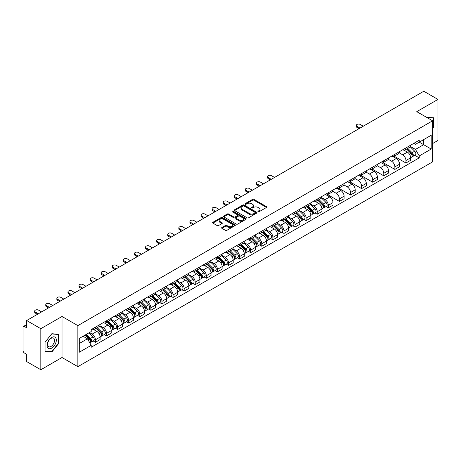 <?xml version="1.0" encoding="UTF-8"?>
<svg xmlns="http://www.w3.org/2000/svg" width="461" height="461" viewBox="0 0 461 461"><rect width="100%" height="100%" fill="white"/><g stroke="black" fill="none" stroke-linecap="round" stroke-linejoin="round"><path stroke-width="0.69" d="M258.102 211.732A0.692 0.398 0 0 0 259.082 211.732L266.498 207.45A0.985 0.57 0 0 0 266.786 207.052A0.985 0.57 0 0 0 266.498 206.649L253.936 199.394A0.985 0.57 0 0 0 252.542 199.394L245.125 203.676A0.692 0.398 0 0 0 244.924 203.958A0.692 0.398 0 0 0 245.125 204.24A0.692 0.398 0 0 0 246.099 204.24L247.061 203.687A3.158 1.821 0 0 1 251.527 203.687L252.576 204.292A3.158 1.821 0 0 1 253.498 205.577A3.158 1.821 0 0 1 252.576 206.868L251.614 207.421A0.692 0.398 0 0 0 251.412 207.704A0.692 0.398 0 0 0 251.614 207.986A0.692 0.398 0 0 0 252.593 207.986L253.55 207.433A3.158 1.821 0 0 1 258.016 207.433L259.065 208.038A3.158 1.821 0 0 1 259.987 209.329A3.158 1.821 0 0 1 259.065 210.614L258.102 211.167A0.692 0.398 0 0 0 257.901 211.449A0.692 0.398 0 0 0 258.102 211.732L258.102 211.167M221.902 227.515A0.985 0.57 0 0 0 221.614 227.918A0.985 0.57 0 0 0 221.902 228.322L225.429 230.356A0.985 0.57 0 0 0 226.824 230.356L235.058 225.602A0.985 0.57 0 0 0 235.346 225.199A0.985 0.57 0 0 0 235.058 224.795L222.496 217.546A0.985 0.57 0 0 0 221.101 217.546L212.867 222.3A0.985 0.57 0 0 0 212.579 222.703A0.985 0.57 0 0 0 212.867 223.107L217.125 225.562A0.985 0.57 0 0 0 218.52 225.562L222.046 223.527A0.985 0.57 0 0 0 222.335 223.124A0.985 0.57 0 0 0 222.046 222.721L219.932 221.505A2.639 1.521 0 0 1 219.159 220.427A2.639 1.521 0 0 1 220.79 219.015A2.639 1.521 0 0 1 223.666 219.35L231.935 224.121A2.639 1.521 0 0 1 232.707 225.199A2.639 1.521 0 0 1 231.082 226.61A2.639 1.521 0 0 1 228.201 226.276L226.824 225.481A0.985 0.57 0 0 0 225.429 225.481L221.902 227.515L221.902 228.322M77.863 325.622L62.01 316.471L40.822 328.699L26.675 320.533L423.803 91.255L437.95 99.42L416.767 111.654L432.62 120.805L77.863 325.622L77.863 366.668L432.62 161.851L432.62 120.805M247.131 217.828A0.985 0.57 0 0 0 248.525 217.828L256.76 213.074A0.985 0.57 0 0 0 257.048 212.671A0.985 0.57 0 0 0 256.76 212.267L244.197 205.012A0.985 0.57 0 0 0 242.803 205.012L234.568 209.767A0.985 0.57 0 0 0 234.28 210.17A0.985 0.57 0 0 0 234.568 210.573L247.131 217.828M232.436 211.881A0.692 0.398 0 0 1 233.139 211.979L233.139 211.161L245.909 218.531A0.985 0.57 0 0 1 246.197 218.935A0.985 0.57 0 0 1 245.909 219.338L237.674 224.092A0.985 0.57 0 0 1 236.28 224.092L223.718 216.837L227.244 214.82L227.244 214.002L223.718 216.036A0.985 0.57 0 0 0 223.429 216.44A0.985 0.57 0 0 0 223.718 216.837L223.718 216.036M227.244 214.82A0.985 0.57 0 0 1 228.639 214.82L228.639 214.002A0.985 0.57 0 0 0 227.244 214.002M228.639 214.002L233.733 216.941A0.985 0.57 0 0 0 235.127 216.941L237.467 215.592A0.985 0.57 0 0 0 237.755 215.189A0.985 0.57 0 0 0 237.467 214.786L232.16 211.726A0.692 0.398 0 0 1 231.958 211.443A0.692 0.398 0 0 1 232.384 211.075A0.692 0.398 0 0 1 233.139 211.161M40.822 328.699L40.822 369.745L26.675 361.58L26.675 354.313L24.473 353.04A2.011 1.158 -120 0 1 23.05 350.579L23.05 327.345A2.011 1.158 -120 0 1 23.465 326.428L26.675 324.573M432.62 143.544L437.95 140.467L437.95 99.42M40.822 369.745L62.01 357.517L77.863 366.668M26.675 320.533L26.675 327.8L24.473 326.526A2.011 1.158 -120 0 0 23.465 326.428M405.957 147.895A4.627 2.668 60 0 1 405 149.975L409.691 147.261A4.627 2.668 -120 0 0 410.647 145.186M399.301 152.879L402.689 154.833A4.627 2.668 60 0 1 405.957 160.497L410.653 157.789A4.627 2.668 -120 0 0 407.38 152.124L404.02 150.182M410.653 157.789L410.653 160.29L405.957 163.004L394.195 156.21M405 149.975A4.627 2.668 60 0 1 402.724 149.762M405.957 160.497L405.957 163.004M394.87 154.297A4.627 2.668 60 0 1 393.907 156.377L398.604 153.669A4.627 2.668 -120 0 0 399.56 151.588M383.103 162.612L394.87 169.406L399.56 166.698L399.56 164.191A4.627 2.668 -120 0 0 396.287 158.526L392.933 156.59M393.907 156.377A4.627 2.668 60 0 1 391.631 156.17M388.208 159.281L391.596 161.235A4.627 2.668 60 0 1 394.87 166.899L394.87 169.406M383.777 160.705A4.627 2.668 60 0 1 382.82 162.779L387.511 160.071A4.627 2.668 -120 0 0 388.467 157.996M372.015 169.014L383.777 175.808L388.467 173.1L388.467 170.593A4.627 2.668 -120 0 0 385.2 164.929L381.841 162.992M382.82 162.779A4.627 2.668 60 0 1 380.544 162.572M377.115 165.683L380.509 167.637A4.627 2.668 60 0 1 383.777 173.301L383.777 175.808M372.684 167.107A4.627 2.668 60 0 1 371.727 169.181L376.418 166.473A4.627 2.668 -120 0 0 377.38 164.398M360.923 175.422L372.684 182.21L377.38 179.502L377.38 176.995A4.627 2.668 -120 0 0 374.107 171.331L370.748 169.394M371.727 169.181A4.627 2.668 60 0 1 369.451 168.974M366.028 172.086L369.417 174.045A4.627 2.668 60 0 1 372.684 179.709L372.684 182.21M361.597 173.509A4.627 2.668 60 0 1 360.64 175.583L365.331 172.875A4.627 2.668 -120 0 0 366.288 170.8M349.836 181.824L361.597 188.612L366.288 185.904L366.288 183.403A4.627 2.668 -120 0 0 363.02 177.739L359.661 175.797M360.64 175.583A4.627 2.668 60 0 1 358.364 175.376M354.935 178.488L358.324 180.447A4.627 2.668 60 0 1 361.597 186.111L361.597 188.612M350.504 179.911A4.627 2.668 60 0 1 349.547 181.986L354.238 179.277A4.627 2.668 -120 0 0 355.195 177.203M338.743 188.226L350.504 195.015L355.195 192.306L355.195 189.805A4.627 2.668 -120 0 0 351.927 184.141L348.568 182.199M349.547 181.986A4.627 2.668 60 0 1 347.271 181.778M343.848 184.89L347.237 186.849A4.627 2.668 60 0 1 350.504 192.514L350.504 195.015M339.417 186.313A4.627 2.668 60 0 1 338.455 188.393L343.151 185.679A4.627 2.668 -120 0 0 344.108 183.605M327.65 194.628L339.417 201.417L344.108 198.708L344.108 196.207A4.627 2.668 -120 0 0 340.835 190.543L337.481 188.601M338.455 188.393A4.627 2.668 60 0 1 336.178 188.18M332.756 191.298L336.144 193.251A4.627 2.668 60 0 1 339.417 198.916L339.417 201.417M328.324 192.715A4.627 2.668 60 0 1 327.368 194.796L332.058 192.087A4.627 2.668 -120 0 0 333.015 190.007M326.077 206.522L328.324 207.825L333.015 205.116L333.015 202.61A4.627 2.668 -120 0 0 329.748 196.945L326.388 195.009M327.368 194.796A4.627 2.668 60 0 1 325.091 194.582M321.663 197.7L325.051 199.653A4.627 2.668 60 0 1 328.324 205.318L328.324 207.825M317.231 199.123A4.627 2.668 60 0 1 316.275 201.198L320.965 198.489A4.627 2.668 -120 0 0 321.928 196.409M314.984 212.924L317.231 214.227L321.928 211.518L321.928 209.012A4.627 2.668 -120 0 0 318.655 203.347L315.295 201.411M316.275 201.198A4.627 2.668 60 0 1 313.999 200.99M310.576 204.102L313.964 206.055A4.627 2.668 60 0 1 317.231 211.72L317.231 214.227M306.144 205.525A4.627 2.668 60 0 1 305.188 207.6L309.878 204.891A4.627 2.668 -120 0 0 310.835 202.817M303.891 219.332L306.144 220.629L310.835 217.92L310.835 215.414A4.627 2.668 -120 0 0 307.568 209.749L304.208 207.813M305.188 207.6A4.627 2.668 60 0 1 302.906 207.392M299.483 210.504L302.871 212.463A4.627 2.668 60 0 1 306.144 218.122L306.144 220.629M295.052 211.927A4.627 2.668 60 0 1 294.095 214.002L298.786 211.294A4.627 2.668 -120 0 0 299.742 209.219M292.804 225.734L295.052 227.031L299.742 224.323L299.742 221.822A4.627 2.668 -120 0 0 296.475 216.157L293.115 214.215M294.095 214.002A4.627 2.668 60 0 1 291.819 213.795M288.396 216.906L291.784 218.866A4.627 2.668 60 0 1 295.052 224.53L295.052 227.031M283.964 218.33A4.627 2.668 60 0 1 283.002 220.404L287.699 217.696A4.627 2.668 -120 0 0 288.655 215.621M281.711 232.137L283.964 233.433L288.655 230.725L288.655 228.224A4.627 2.668 -120 0 0 285.382 222.559L282.028 220.617M283.002 220.404A4.627 2.668 60 0 1 280.726 220.197M277.303 223.308L280.691 225.268A4.627 2.668 60 0 1 283.964 230.932L283.964 233.433M272.872 224.732A4.627 2.668 60 0 1 271.915 226.812L276.606 224.098A4.627 2.668 -120 0 0 277.562 222.023M270.624 238.539L272.872 239.835L277.562 237.127L277.562 234.626A4.627 2.668 -120 0 0 274.295 228.961L270.935 227.019M271.915 226.812A4.627 2.668 60 0 1 269.639 226.599M266.21 229.711L269.599 231.67A4.627 2.668 60 0 1 272.872 237.334L272.872 239.835M261.779 231.134A4.627 2.668 60 0 1 260.822 233.214L265.513 230.506A4.627 2.668 -120 0 0 266.475 228.425M259.531 244.941L261.779 246.243L266.475 243.535L266.475 241.028A4.627 2.668 -120 0 0 263.202 235.364L259.843 233.427M260.822 233.214A4.627 2.668 60 0 1 258.546 233.001M255.123 236.118L258.512 238.072A4.627 2.668 60 0 1 261.779 243.736L261.779 246.243M250.692 237.542A4.627 2.668 60 0 1 249.735 239.616L254.426 236.908A4.627 2.668 -120 0 0 255.382 234.828M248.439 251.343L250.692 252.645L255.382 249.937L255.382 247.43A4.627 2.668 -120 0 0 252.115 241.766L248.756 239.829M249.735 239.616A4.627 2.668 60 0 1 247.453 239.409M244.03 242.521L247.419 244.474A4.627 2.668 60 0 1 250.692 250.139L250.692 252.645M239.599 243.944A4.627 2.668 60 0 1 238.642 246.018L243.333 243.31A4.627 2.668 -120 0 0 244.29 241.236M237.352 257.751L239.599 259.047L244.29 256.339L244.29 253.832A4.627 2.668 -120 0 0 241.022 248.168L237.663 246.232M238.642 246.018A4.627 2.668 60 0 1 236.366 245.811M232.943 248.923L236.332 250.876A4.627 2.668 60 0 1 239.599 256.541L239.599 259.047M228.512 250.346A4.627 2.668 60 0 1 227.55 252.421L232.246 249.712A4.627 2.668 -120 0 0 233.203 247.638M226.259 264.153L228.512 265.45L233.203 262.741L233.203 260.24A4.627 2.668 -120 0 0 229.93 254.576L226.57 252.634M227.55 252.421A4.627 2.668 60 0 1 225.273 252.213M221.85 255.325L225.239 257.284A4.627 2.668 60 0 1 228.512 262.949L228.512 265.45M217.419 256.748A4.627 2.668 60 0 1 216.463 258.823L221.153 256.114A4.627 2.668 -120 0 0 222.11 254.04M215.172 270.555L217.419 271.852L222.11 269.143L222.11 266.642A4.627 2.668 -120 0 0 218.842 260.978L215.483 259.036M216.463 258.823A4.627 2.668 60 0 1 214.186 258.615M210.758 261.727L214.146 263.686A4.627 2.668 60 0 1 217.419 269.351L217.419 271.852M206.326 263.15A4.627 2.668 60 0 1 205.37 265.225L210.06 262.516A4.627 2.668 -120 0 0 211.023 260.442M204.079 276.957L206.326 278.254L211.023 275.545L211.023 273.045A4.627 2.668 -120 0 0 207.75 267.38L204.39 265.438M205.37 265.225A4.627 2.668 60 0 1 203.094 265.017M199.671 268.129L203.059 270.088A4.627 2.668 60 0 1 206.326 275.753L206.326 278.254M195.239 269.552A4.627 2.668 60 0 1 194.283 271.633L198.973 268.924A4.627 2.668 -120 0 0 199.93 266.844M192.986 283.359L195.239 284.662L199.93 281.948L199.93 279.447A4.627 2.668 -120 0 0 196.657 273.782L193.303 271.846M194.283 271.633A4.627 2.668 60 0 1 192.001 271.42M188.578 274.537L191.966 276.491A4.627 2.668 60 0 1 195.239 282.155L195.239 284.662M184.146 275.96A4.627 2.668 60 0 1 183.19 278.035L187.881 275.326A4.627 2.668 -120 0 0 188.837 273.246M181.899 289.762L184.146 291.064L188.837 288.356L188.837 285.849A4.627 2.668 -120 0 0 185.57 280.184L182.21 278.248M183.19 278.035A4.627 2.668 60 0 1 180.914 277.827M177.491 280.939L180.879 282.893A4.627 2.668 60 0 1 184.146 288.557L184.146 291.064M173.054 282.363A4.627 2.668 60 0 1 172.097 284.437L176.794 281.729A4.627 2.668 -120 0 0 177.75 279.654M170.806 296.169L173.059 297.466L177.75 294.758L177.75 292.251A4.627 2.668 -120 0 0 174.477 286.586L171.117 284.65M172.097 284.437A4.627 2.668 60 0 1 169.821 284.23M166.398 287.341L169.786 289.295A4.627 2.668 60 0 1 173.059 294.959L173.059 297.466M161.967 288.765A4.627 2.668 60 0 1 161.01 290.839L165.701 288.131A4.627 2.668 -120 0 0 166.657 286.056M159.719 302.572L161.967 303.868L166.657 301.16L166.657 298.653A4.627 2.668 -120 0 0 163.39 292.994L160.03 291.052M161.01 290.839A4.627 2.668 60 0 1 158.734 290.632M155.305 293.743L158.693 295.703A4.627 2.668 60 0 1 161.967 301.367L161.967 303.868M150.874 295.167A4.627 2.668 60 0 1 149.917 297.241L154.608 294.533A4.627 2.668 -120 0 0 155.57 292.458M148.626 308.974L150.874 310.27L155.57 307.562L155.57 305.061A4.627 2.668 -120 0 0 152.297 299.396L148.938 297.454M149.917 297.241A4.627 2.668 60 0 1 147.641 297.034M144.218 300.146L147.606 302.105A4.627 2.668 60 0 1 150.874 307.769L150.874 310.27M139.787 301.569A4.627 2.668 60 0 1 138.824 303.643L143.521 300.935A4.627 2.668 -120 0 0 144.477 298.861M137.534 315.376L139.787 316.672L144.477 313.964L144.477 311.463A4.627 2.668 -120 0 0 141.204 305.799L137.851 303.857M138.824 303.643A4.627 2.668 60 0 1 136.548 303.436M133.125 306.548L136.514 308.507A4.627 2.668 60 0 1 139.787 314.172L139.787 316.672M128.694 307.971A4.627 2.668 60 0 1 127.737 310.051L132.428 307.343A4.627 2.668 -120 0 0 133.385 305.263M126.447 321.778L128.694 323.08L133.385 320.366L133.385 317.865A4.627 2.668 -120 0 0 130.117 312.201L126.758 310.265M127.737 310.051A4.627 2.668 60 0 1 125.461 309.838M122.032 312.956L125.427 314.909A4.627 2.668 60 0 1 128.694 320.574L128.694 323.08M117.601 314.373A4.627 2.668 60 0 1 116.645 316.453L121.341 313.745A4.627 2.668 -120 0 0 122.298 311.665M115.354 328.18L117.601 329.482L122.298 326.774L122.298 324.267A4.627 2.668 -120 0 0 119.024 318.603L115.665 316.667M116.645 316.453A4.627 2.668 60 0 1 114.368 316.246M110.945 319.358L114.334 321.311A4.627 2.668 60 0 1 117.601 326.976L117.601 329.482M106.514 320.781A4.627 2.668 60 0 1 105.557 322.856L110.248 320.147A4.627 2.668 -120 0 0 111.205 318.073M104.261 334.582L106.514 335.885L111.205 333.176L111.205 330.67A4.627 2.668 -120 0 0 107.937 325.005L104.578 323.069M105.557 322.856A4.627 2.668 60 0 1 103.281 322.648M99.853 325.76L103.241 327.713A4.627 2.668 60 0 1 106.514 333.378L106.514 335.885M95.421 327.183A4.627 2.668 60 0 1 94.465 329.258L99.155 326.549A4.627 2.668 -120 0 0 100.118 324.475M93.174 340.99L95.421 342.287L100.118 339.578L100.118 337.072A4.627 2.668 -120 0 0 96.845 331.407L93.485 329.471M94.465 329.258A4.627 2.668 60 0 1 92.188 329.05M89.451 332.56L92.154 334.121A4.627 2.668 60 0 1 95.421 339.786L95.421 342.287M413.817 143.359L415.482 144.328L431.196 135.252L423.659 139.602L423.659 144.696L415.482 149.416L410.388 146.471M79.286 343.52L87.463 338.8L91.226 345.324L79.286 352.221L79.286 338.426L91.226 331.534L91.226 329.603L419.251 140.219L419.251 142.149L431.196 149.047L419.251 155.939L415.482 149.416M431.196 135.252L431.196 149.047M91.226 345.324L91.226 347.254L419.251 157.869L419.251 155.939M432.62 128.377L433.789 126.919L433.789 117.774L426.73 117.405L433.438 117.953L433.438 126.815L432.62 127.835M62.01 316.471L62.01 357.517M44.982 351.397L51.845 352.008L58.703 343.474L58.703 334.329L51.845 333.712L44.982 342.246L44.982 351.397M87.463 338.8L83.055 336.253M414.796 155.299L419.251 157.869M433.438 126.712L433.789 126.919M51.119 351.593L51.845 352.008M58.345 343.266L58.703 343.474M258.379 211.83L259.065 211.438A3.158 1.821 0 0 0 259.987 210.147L259.987 209.329M253.498 205.577L253.498 206.401A3.158 1.821 0 0 1 252.576 207.692L251.89 208.084M266.498 206.649L266.498 207.45L253.936 200.218A0.985 0.57 0 0 0 252.542 200.218L245.402 204.338M256.76 212.267L256.76 213.074L244.197 205.837A0.985 0.57 0 0 0 242.803 205.837L234.586 210.585M255.014 212.953A0.692 0.398 0 0 0 255.221 212.671A0.692 0.398 0 0 0 255.014 212.388L243.99 206.021A0.692 0.398 0 0 0 243.016 206.021L242.002 206.609A3.158 1.821 0 0 0 241.074 207.894A3.158 1.821 0 0 0 242.002 209.185L249.539 213.535A3.158 1.821 0 0 0 254.005 213.535L255.014 212.953L255.014 213.771A0.692 0.398 0 0 0 255.221 213.489L255.221 212.671M241.074 207.894L241.074 208.718A3.158 1.821 0 0 0 242.002 210.009L242.002 209.185M255.014 213.771L254.005 214.359A3.158 1.821 0 0 1 249.539 214.359L242.002 210.009M228.639 214.82L233.733 217.759A0.985 0.57 0 0 0 235.127 217.759L237.467 216.411A0.985 0.57 0 0 0 237.755 216.007L237.755 215.189M233.139 211.979L245.897 219.344M239.017 219.995A2.639 1.521 0 0 0 241.898 220.323A2.639 1.521 0 0 0 243.523 218.917A2.639 1.521 0 0 0 242.751 217.84L239.841 216.157A0.985 0.57 0 0 0 238.441 216.157L236.107 217.506A0.985 0.57 0 0 0 235.819 217.909A0.985 0.57 0 0 0 236.107 218.312L239.017 219.995L239.017 220.813A2.639 1.521 0 0 0 241.898 221.142A2.639 1.521 0 0 0 243.523 219.736L243.523 218.917M235.819 217.909L235.819 218.727A0.985 0.57 0 0 0 236.107 219.131L236.107 218.312M239.017 220.813L236.107 219.131M232.707 225.199L232.707 226.023A2.639 1.521 0 0 1 231.082 227.429A2.639 1.521 0 0 1 228.201 227.1L226.824 226.305A0.985 0.57 0 0 0 225.429 226.305L221.92 228.328M219.159 220.427L219.159 221.245A2.639 1.521 0 0 0 219.932 222.323L219.932 221.505M222.029 223.533L219.932 222.323M235.058 224.795L235.058 225.602L222.496 218.364A0.985 0.57 0 0 0 221.101 218.364L212.878 223.112M406.556 149.076L410.924 153.386A2.512 1.452 60 0 1 411.587 157.155L410.647 157.697M407.426 149.934L409.276 151.006M363.268 126.205L360.243 124.458A2.311 1.337 -0 0 0 357.724 124.17A2.311 1.337 -0 0 0 356.295 125.404A2.311 1.337 -0 0 0 356.975 126.349L359.995 128.095M407.04 148.794L411.823 153.513A1.204 0.697 60 0 1 412.14 155.322A1.204 0.697 60 0 1 412.03 155.369M407.766 148.379L412.134 152.689A2.512 1.452 60 0 1 412.797 156.458A2.512 1.452 60 0 1 412.036 156.538M410.209 146.788L414.693 151.208A2.512 1.452 60 0 1 415.355 154.977L412.797 156.458M359.073 128.625L356.975 127.415A2.311 1.337 180 0 1 356.295 126.47L356.295 125.404M432.994 117.699L433.438 117.953M55.7 337.804A6.535 3.774 120 0 0 49.39 339.492A6.535 3.774 120 0 0 47.696 347.755A6.535 3.774 120 0 0 54.012 346.067A6.535 3.774 120 0 0 55.7 337.804M54.081 338.633A4.95 2.858 120 0 0 53.528 338.12A4.95 2.858 120 0 0 48.924 340.431A4.95 2.858 120 0 0 48.025 346.176A4.95 2.858 120 0 0 48.578 346.689A4.95 2.858 120 0 0 53.182 344.379A4.95 2.858 120 0 0 54.081 338.633M51.701 351.645L45.051 351.052L45.051 342.183L51.701 333.914L58.345 334.507L58.345 343.376L51.701 351.645M57.907 334.254L58.345 334.507M317.831 200.299L322.199 204.609A2.512 1.452 60 0 1 322.861 208.378L321.922 208.919M318.701 201.157L320.556 202.229M274.543 177.427L271.523 175.681A2.311 1.337 -0 0 0 268.999 175.393A2.311 1.337 -0 0 0 267.576 176.626A2.311 1.337 -0 0 0 268.25 177.571L271.27 179.317M318.315 200.022L323.098 204.742A1.204 0.697 60 0 1 323.42 206.551A1.204 0.697 60 0 1 323.305 206.591M319.041 199.601L323.409 203.912A2.512 1.452 60 0 1 324.071 207.68A2.512 1.452 60 0 1 323.311 207.761M321.484 198.011L325.967 202.437A2.512 1.452 60 0 1 326.63 206.205L324.071 207.68M270.348 179.848L268.25 178.638A2.311 1.337 180 0 1 267.576 177.698L267.576 176.626M306.738 206.701L311.112 211.011A2.512 1.452 60 0 1 311.774 214.78L310.835 215.322M307.614 207.559L309.464 208.631M263.45 183.83L260.43 182.089A2.311 1.337 -0 0 0 257.912 181.795A2.311 1.337 -0 0 0 256.483 183.029A2.311 1.337 -0 0 0 257.157 183.974L260.183 185.72M307.222 206.424L312.011 211.144A1.204 0.697 60 0 1 312.328 212.953A1.204 0.697 60 0 1 312.218 212.994M307.948 206.004L312.316 210.314A2.512 1.452 60 0 1 312.979 214.083A2.512 1.452 60 0 1 312.224 214.163M310.391 204.413L314.875 208.839A2.512 1.452 60 0 1 315.543 212.607L312.979 214.083M259.255 186.256L257.157 185.04A2.311 1.337 180 0 1 256.483 184.1L256.483 183.029M295.651 213.103L300.019 217.413A2.512 1.452 60 0 1 300.681 221.182L299.742 221.724M296.521 213.967L298.371 215.033M252.363 190.232L249.338 188.491A2.311 1.337 -0 0 0 246.819 188.203A2.311 1.337 -0 0 0 245.39 189.436A2.311 1.337 -0 0 0 246.07 190.376L249.09 192.122M296.135 212.826L300.918 217.546A1.204 0.697 60 0 1 301.235 219.355A1.204 0.697 60 0 1 301.125 219.396M296.861 212.406L301.229 216.716A2.512 1.452 60 0 1 301.892 220.485A2.512 1.452 60 0 1 301.131 220.565M299.304 210.815L303.787 215.241A2.512 1.452 60 0 1 304.45 219.01L301.892 220.485M248.168 192.658L246.07 191.448A2.311 1.337 180 0 1 245.39 190.502L245.39 189.436M284.558 219.511L288.926 223.821A2.512 1.452 60 0 1 289.589 227.59L288.655 228.126M285.428 220.37L287.284 221.436M241.27 196.64L238.251 194.894A2.311 1.337 -0 0 0 235.727 194.605A2.311 1.337 -0 0 0 234.303 195.839A2.311 1.337 -0 0 0 234.977 196.784L238.003 198.524M285.042 219.229L289.831 223.948A1.204 0.697 60 0 1 290.148 225.757A1.204 0.697 60 0 1 290.038 225.804M285.768 218.808L290.136 223.118A2.512 1.452 60 0 1 290.799 226.887A2.512 1.452 60 0 1 290.038 226.968M288.211 217.217L292.695 221.643A2.512 1.452 60 0 1 293.357 225.412L290.799 226.887M237.075 199.06L234.977 197.85A2.311 1.337 180 0 1 234.303 196.905L234.303 195.839M273.471 225.913L277.839 230.223A2.512 1.452 60 0 1 278.502 233.992L277.562 234.534M274.341 226.772L276.191 227.838M230.177 203.042L227.158 201.296A2.311 1.337 -0 0 0 224.64 201.008A2.311 1.337 -0 0 0 223.21 202.241A2.311 1.337 -0 0 0 223.89 203.186L226.91 204.926M273.955 225.631L278.738 230.35A1.204 0.697 60 0 1 279.055 232.16A1.204 0.697 60 0 1 278.945 232.206M274.675 225.216L279.043 229.526A2.512 1.452 60 0 1 279.712 233.295A2.512 1.452 60 0 1 278.951 233.375M277.124 223.625L281.608 228.045A2.512 1.452 60 0 1 282.27 231.814L279.712 233.295M225.988 205.462L223.89 204.252A2.311 1.337 180 0 1 223.21 203.307L223.21 202.241M262.378 232.315L266.746 236.626A2.512 1.452 60 0 1 267.409 240.394L266.47 240.936M263.248 233.174L265.104 234.246M219.09 209.444L216.071 207.698A2.311 1.337 -0 0 0 213.547 207.41A2.311 1.337 -0 0 0 212.118 208.643A2.311 1.337 -0 0 0 212.798 209.588L215.817 211.334M262.862 232.033L267.645 236.752A1.204 0.697 60 0 1 267.968 238.562A1.204 0.697 60 0 1 267.853 238.608M263.588 231.618L267.956 235.928A2.512 1.452 60 0 1 268.619 239.697A2.512 1.452 60 0 1 267.858 239.778M266.032 230.027L270.515 234.447A2.512 1.452 60 0 1 271.177 238.216L268.619 239.697M214.895 211.864L212.798 210.654A2.311 1.337 180 0 1 212.118 209.709L212.118 208.643M251.285 238.717L255.659 243.028A2.512 1.452 60 0 1 256.322 246.796L255.382 247.338M252.161 239.576L254.011 240.648M207.997 215.846L204.978 214.1A2.311 1.337 -0 0 0 202.46 213.812A2.311 1.337 -0 0 0 201.031 215.045A2.311 1.337 -0 0 0 201.705 215.99L204.73 217.736M251.769 238.441L256.558 243.16A1.204 0.697 60 0 1 256.875 244.97A1.204 0.697 60 0 1 256.765 245.01M252.495 238.02L256.863 242.33A2.512 1.452 60 0 1 257.526 246.099A2.512 1.452 60 0 1 256.771 246.18M254.939 236.43L259.422 240.855A2.512 1.452 60 0 1 260.085 244.624L257.526 246.099M203.802 218.266L201.705 217.056A2.311 1.337 180 0 1 201.031 216.111L201.031 215.045M240.198 245.119L244.566 249.43A2.512 1.452 60 0 1 245.229 253.198L244.29 253.74M241.068 245.978L242.918 247.05M196.91 222.248L193.885 220.508A2.311 1.337 -0 0 0 191.367 220.214A2.311 1.337 -0 0 0 189.938 221.447A2.311 1.337 -0 0 0 190.618 222.392L193.637 224.138M240.682 244.843L245.465 249.562A1.204 0.697 60 0 1 245.782 251.372A1.204 0.697 60 0 1 245.673 251.412M241.403 244.422L245.776 248.733A2.512 1.452 60 0 1 246.439 252.501A2.512 1.452 60 0 1 245.678 252.582M243.852 242.832L248.335 247.257A2.512 1.452 60 0 1 248.998 251.026L246.439 252.501M192.715 224.674L190.618 223.458A2.311 1.337 180 0 1 189.938 222.519L189.938 221.447M229.105 251.522L233.473 255.832A2.512 1.452 60 0 1 234.136 259.601L233.203 260.142M229.976 252.386L231.831 253.452M185.818 228.65L182.798 226.91A2.311 1.337 -0 0 0 180.274 226.622A2.311 1.337 -0 0 0 178.851 227.855A2.311 1.337 -0 0 0 179.525 228.794L182.544 230.54M229.59 251.245L234.372 255.964A1.204 0.697 60 0 1 234.695 257.774A1.204 0.697 60 0 1 234.586 257.814M230.316 250.824L234.684 255.135A2.512 1.452 60 0 1 235.346 258.903A2.512 1.452 60 0 1 234.586 258.984M232.759 249.234L237.242 253.659A2.512 1.452 60 0 1 237.905 257.428L235.346 258.903M181.622 231.076L179.525 229.866A2.311 1.337 180 0 1 178.851 228.921L178.851 227.855M218.018 257.93L222.386 262.24A2.512 1.452 60 0 1 223.049 266.009L222.11 266.544M218.889 258.788L220.738 259.854M174.725 235.058L171.705 233.312A2.311 1.337 -0 0 0 169.187 233.024A2.311 1.337 -0 0 0 167.758 234.257A2.311 1.337 -0 0 0 168.438 235.202L171.457 236.942M218.502 257.647L223.285 262.367A1.204 0.697 60 0 1 223.602 264.176A1.204 0.697 60 0 1 223.493 264.222M219.223 257.226L223.591 261.537A2.512 1.452 60 0 1 224.259 265.305A2.512 1.452 60 0 1 223.499 265.386M221.672 255.636L226.155 260.062A2.512 1.452 60 0 1 226.818 263.83L224.259 265.305M170.53 237.478L168.438 236.268A2.311 1.337 180 0 1 167.758 235.323L167.758 234.257M206.926 264.332L211.294 268.642A2.512 1.452 60 0 1 211.956 272.411L211.017 272.952M207.796 265.19L209.651 266.256M163.638 241.46L160.618 239.714A2.311 1.337 -0 0 0 158.094 239.426A2.311 1.337 -0 0 0 156.665 240.659A2.311 1.337 -0 0 0 157.345 241.604L160.365 243.345M207.41 264.049L212.193 268.769A1.204 0.697 60 0 1 212.515 270.578A1.204 0.697 60 0 1 212.4 270.624M208.136 263.634L212.504 267.945A2.512 1.452 60 0 1 213.166 271.713A2.512 1.452 60 0 1 212.406 271.794M210.579 262.044L215.062 266.464A2.512 1.452 60 0 1 215.725 270.232L213.166 271.713M159.443 243.881L157.345 242.67A2.311 1.337 180 0 1 156.665 241.725L156.665 240.659M195.833 270.734L200.207 275.044A2.512 1.452 60 0 1 200.869 278.813L199.93 279.354M196.709 271.592L198.558 272.664M152.545 247.862L149.525 246.116A2.311 1.337 -0 0 0 147.007 245.828A2.311 1.337 -0 0 0 145.578 247.061A2.311 1.337 -0 0 0 146.252 248.006L149.278 249.753M196.317 270.451L201.105 275.171A1.204 0.697 60 0 1 201.422 276.98A1.204 0.697 60 0 1 201.313 277.026M197.043 270.037L201.411 274.347A2.512 1.452 60 0 1 202.074 278.116A2.512 1.452 60 0 1 201.319 278.196M199.486 268.446L203.969 272.866A2.512 1.452 60 0 1 204.632 276.635L202.074 278.116M148.35 250.283L146.252 249.073A2.311 1.337 180 0 1 145.578 248.127L145.578 247.061M184.746 277.136L189.114 281.446A2.512 1.452 60 0 1 189.776 285.215L188.837 285.757M185.616 277.995L187.466 279.066M141.458 254.265L138.433 252.519A2.311 1.337 -0 0 0 135.914 252.23A2.311 1.337 -0 0 0 134.485 253.464A2.311 1.337 -0 0 0 135.165 254.409L138.185 256.155M185.23 276.854L190.013 281.579A1.204 0.697 60 0 1 190.33 283.382A1.204 0.697 60 0 1 190.22 283.429M185.95 276.439L190.324 280.749A2.512 1.452 60 0 1 190.987 284.518A2.512 1.452 60 0 1 190.226 284.598M188.399 274.848L192.882 279.274A2.512 1.452 60 0 1 193.545 283.037L190.987 284.518M137.263 256.685L135.165 255.475A2.311 1.337 180 0 1 134.485 254.53L134.485 253.464M173.653 283.538L178.021 287.848A2.512 1.452 60 0 1 178.684 291.617L177.75 292.159M174.523 284.397L176.379 285.468M130.365 260.667L127.345 258.926A2.311 1.337 -0 0 0 124.822 258.633A2.311 1.337 -0 0 0 123.398 259.866A2.311 1.337 -0 0 0 124.072 260.811L127.092 262.557M174.137 283.261L178.92 287.981A1.204 0.697 60 0 1 179.243 289.79A1.204 0.697 60 0 1 179.133 289.831M174.863 282.841L179.231 287.151A2.512 1.452 60 0 1 179.894 290.92A2.512 1.452 60 0 1 179.133 291M177.306 281.25L181.79 285.676A2.512 1.452 60 0 1 182.452 289.445L179.894 290.92M126.17 263.093L124.072 261.877A2.311 1.337 180 0 1 123.398 260.938L123.398 259.866M162.56 289.94L166.934 294.251A2.512 1.452 60 0 1 167.597 298.019L166.657 298.561M163.436 290.805L165.286 291.871M119.272 267.069L116.253 265.329A2.311 1.337 -0 0 0 113.734 265.04A2.311 1.337 -0 0 0 112.305 266.274A2.311 1.337 -0 0 0 112.985 267.213L116.005 268.959M163.05 289.664L167.833 294.383A1.204 0.697 60 0 1 168.15 296.192A1.204 0.697 60 0 1 168.04 296.233M163.77 289.243L168.138 293.553A2.512 1.452 60 0 1 168.801 297.322A2.512 1.452 60 0 1 168.046 297.403M166.219 287.652L170.703 292.078A2.512 1.452 60 0 1 171.365 295.847L168.801 297.322M115.077 269.495L112.985 268.285A2.311 1.337 180 0 1 112.305 267.34L112.305 266.274M151.473 296.348L155.841 300.658A2.512 1.452 60 0 1 156.504 304.421L155.564 304.963M152.343 297.207L154.199 298.273M108.185 273.477L105.16 271.731A2.311 1.337 -0 0 0 102.642 271.443A2.311 1.337 -0 0 0 101.213 272.676A2.311 1.337 -0 0 0 101.893 273.621L104.912 275.361M151.957 296.066L156.74 300.785A1.204 0.697 60 0 1 157.057 302.595A1.204 0.697 60 0 1 156.947 302.641M152.683 295.645L157.051 299.955A2.512 1.452 60 0 1 157.714 303.724A2.512 1.452 60 0 1 156.953 303.805M155.126 294.055L159.61 298.48A2.512 1.452 60 0 1 160.272 302.249L157.714 303.724M103.99 275.897L101.893 274.687A2.311 1.337 180 0 1 101.213 273.742L101.213 272.676M140.38 302.75L144.748 307.061A2.512 1.452 60 0 1 145.417 310.829L144.477 311.371M141.25 303.609L143.106 304.675M97.092 279.879L94.073 278.133A2.311 1.337 -0 0 0 91.555 277.845A2.311 1.337 -0 0 0 90.126 279.078A2.311 1.337 -0 0 0 90.8 280.023L93.825 281.763M140.864 302.468L145.653 307.187A1.204 0.697 60 0 1 145.97 308.997A1.204 0.697 60 0 1 145.86 309.043M141.59 302.053L145.958 306.363A2.512 1.452 60 0 1 146.621 310.132A2.512 1.452 60 0 1 145.866 310.213M144.034 300.463L148.517 304.882A2.512 1.452 60 0 1 149.18 308.651L146.621 310.132M92.897 282.299L90.8 281.089A2.311 1.337 180 0 1 90.126 280.144L90.126 279.078M129.293 309.152L133.661 313.463A2.512 1.452 60 0 1 134.324 317.231L133.385 317.773M130.163 310.011L132.013 311.083M86.005 286.281L82.98 284.535A2.311 1.337 -0 0 0 80.462 284.247A2.311 1.337 -0 0 0 79.033 285.48A2.311 1.337 -0 0 0 79.713 286.425L82.732 288.171M129.777 308.87L134.56 313.589A1.204 0.697 60 0 1 134.877 315.399A1.204 0.697 60 0 1 134.768 315.445M130.498 308.455L134.871 312.765A2.512 1.452 60 0 1 135.534 316.534A2.512 1.452 60 0 1 134.773 316.615M132.947 306.865L137.43 311.284A2.512 1.452 60 0 1 138.093 315.053L135.534 316.534M81.81 288.701L79.713 287.491A2.311 1.337 180 0 1 79.033 286.546L79.033 285.48M118.2 315.555L122.568 319.865A2.512 1.452 60 0 1 123.231 323.634L122.298 324.175M119.071 316.413L120.926 317.485M74.913 292.683L71.893 290.937A2.311 1.337 -0 0 0 69.369 290.649A2.311 1.337 -0 0 0 67.946 291.882A2.311 1.337 -0 0 0 68.62 292.827L71.639 294.573M118.684 315.272L123.467 319.997A1.204 0.697 60 0 1 123.79 321.801A1.204 0.697 60 0 1 123.681 321.847M119.411 314.857L123.779 319.168A2.512 1.452 60 0 1 124.441 322.936A2.512 1.452 60 0 1 123.681 323.017M121.854 313.267L126.337 317.687A2.512 1.452 60 0 1 127 321.455L124.441 322.936M70.717 295.103L68.62 293.893A2.311 1.337 180 0 1 67.946 292.948L67.946 291.882M107.108 321.957L111.481 326.267A2.512 1.452 60 0 1 112.144 330.036L111.205 330.577M107.983 322.815L109.833 323.887M63.82 299.085L60.8 297.345A2.311 1.337 -0 0 0 58.282 297.051A2.311 1.337 -0 0 0 56.853 298.284A2.311 1.337 -0 0 0 57.533 299.229L60.552 300.975M107.597 321.68L112.38 326.4A1.204 0.697 60 0 1 112.697 328.209A1.204 0.697 60 0 1 112.588 328.249M108.318 321.259L112.686 325.57A2.512 1.452 60 0 1 113.348 329.338A2.512 1.452 60 0 1 112.593 329.419M110.761 319.669L115.25 324.095A2.512 1.452 60 0 1 115.913 327.863L113.348 329.338M59.625 301.506L57.533 300.295A2.311 1.337 180 0 1 56.853 299.356L56.853 298.284M96.021 328.359L100.389 332.669A2.512 1.452 60 0 1 101.051 336.438L100.112 336.979M96.891 329.223L98.74 330.289M52.733 305.487L49.707 303.747A2.311 1.337 -0 0 0 47.189 303.453A2.311 1.337 -0 0 0 45.76 304.692A2.311 1.337 -0 0 0 46.44 305.631L49.46 307.378M96.505 328.082L101.287 332.802A1.204 0.697 60 0 1 101.604 334.611A1.204 0.697 60 0 1 101.495 334.651M97.231 327.662L101.599 331.972A2.512 1.452 60 0 1 102.261 335.741A2.512 1.452 60 0 1 101.501 335.821M99.674 326.071L104.157 330.497A2.512 1.452 60 0 1 104.82 334.265L102.261 335.741M48.538 307.913L46.44 306.703A2.311 1.337 180 0 1 45.76 305.758L45.76 304.692M85.187 335.02L89.296 339.071A2.512 1.452 60 0 1 89.964 342.84L89.837 342.915M85.798 335.625L87.653 336.691M41.64 311.895L38.62 310.149A2.311 1.337 -0 0 0 36.102 309.861A2.311 1.337 -0 0 0 34.673 311.094A2.311 1.337 -0 0 0 35.347 312.039L38.372 313.78M85.671 334.738L90.2 339.204A1.204 0.697 60 0 1 90.517 341.013A1.204 0.697 60 0 1 90.408 341.054M86.397 334.323L90.506 338.374A2.512 1.452 60 0 1 91.169 342.143A2.512 1.452 60 0 1 90.414 342.223M88.956 332.842L93.064 336.899A2.512 1.452 60 0 1 93.727 340.667L91.169 342.143M37.445 314.316L35.347 313.105A2.311 1.337 180 0 1 34.673 312.16L34.673 311.094M106.514 333.378L111.205 330.67M117.601 326.976L122.298 324.267M128.694 320.574L133.385 317.865M139.787 314.172L144.477 311.463M150.874 307.769L155.57 305.061M161.967 301.367L166.657 298.653M173.059 294.959L177.75 292.251M184.146 288.557L188.837 285.849M195.239 282.155L199.93 279.447M206.326 275.753L211.023 273.045M217.419 269.351L222.11 266.642M228.512 262.949L233.203 260.24M239.599 256.541L244.29 253.832M250.692 250.139L255.382 247.43M261.779 243.736L266.475 241.028M272.872 237.334L277.562 234.626M283.964 230.932L288.655 228.224M295.052 224.53L299.742 221.822M306.144 218.122L310.835 215.414M317.231 211.72L321.928 209.012M328.324 205.318L333.015 202.61M339.417 198.916L344.108 196.207M350.504 192.514L355.195 189.805M361.597 186.111L366.288 183.403M372.684 179.709L377.38 176.995M383.777 173.301L388.467 170.593M394.87 166.899L399.56 164.191M95.421 339.786L100.118 337.072M92.154 334.121L96.845 331.407M103.241 327.713L107.937 325.005M114.334 321.311L119.024 318.603M125.427 314.909L130.117 312.201M136.514 308.507L141.204 305.799M147.606 302.105L152.297 299.396M158.693 295.703L163.39 292.994M169.786 289.295L174.477 286.586M180.879 282.893L185.57 280.184M191.966 276.491L196.657 273.782M203.059 270.088L207.75 267.38M214.146 263.686L218.842 260.978M225.239 257.284L229.93 254.576M236.332 250.876L241.022 248.168M247.419 244.474L252.115 241.766M258.512 238.072L263.202 235.364M269.599 231.67L274.295 228.961M280.691 225.268L285.382 222.559M291.784 218.866L296.475 216.157M302.871 212.463L307.568 209.749M313.964 206.055L318.655 203.347M325.051 199.653L329.748 196.945M336.144 193.251L340.835 190.543M347.237 186.849L351.927 184.141M358.324 180.447L363.02 177.739M369.417 174.045L374.107 171.331M380.509 167.637L385.2 164.929M391.596 161.235L396.287 158.526M402.689 154.833L407.38 152.124M26.675 325.253L24.473 326.526M259.065 211.438L259.065 210.614M251.614 207.986L251.614 207.421M252.576 207.692L252.576 206.868M245.125 204.24L245.125 203.676M252.542 200.218L252.542 199.394M253.936 200.218L253.936 199.394M234.568 210.573L234.568 209.767M242.803 205.837L242.803 205.012M244.197 205.837L244.197 205.012M249.539 214.359L249.539 213.535M254.005 214.359L254.005 213.535M233.733 217.759L233.733 216.941M235.127 217.759L235.127 216.941M237.467 216.411L237.467 215.592M245.909 219.338L245.909 218.531M225.429 226.305L225.429 225.481M226.824 226.305L226.824 225.481M228.201 227.1L228.201 226.276M222.046 223.527L222.046 222.721M212.867 223.107L212.867 222.3M221.101 218.364L221.101 217.546M222.496 218.364L222.496 217.546M410.924 153.386L409.477 154.216M412.393 154.769L411.938 155.034M414.693 151.208L412.134 152.689M356.975 127.415L356.975 126.349M322.199 204.609L320.758 205.445M323.668 205.998L323.213 206.257M325.967 202.437L323.409 203.912M268.25 178.638L268.25 177.571M311.112 211.011L309.665 211.847M312.575 212.4L312.126 212.659M314.875 208.839L312.316 210.314M257.157 185.04L257.157 183.974M300.019 217.413L298.572 218.249M301.488 218.802L301.033 219.061M303.787 215.241L301.229 216.716M246.07 191.448L246.07 190.376M288.926 223.821L287.485 224.651M290.395 225.204L289.94 225.469M292.695 221.643L290.136 223.118M234.977 197.85L234.977 196.784M277.839 230.223L276.393 231.053M279.303 231.606L278.853 231.871M281.608 228.045L279.043 229.526M223.89 204.252L223.89 203.186M266.746 236.626L265.305 237.461M268.216 238.009L267.76 238.274M270.515 234.447L267.956 235.928M212.798 210.654L212.798 209.588M255.659 243.028L254.213 243.863M257.123 244.416L256.673 244.676M259.422 240.855L256.863 242.33M201.705 217.056L201.705 215.99M244.566 249.43L243.12 250.265M246.036 250.819L245.58 251.078M248.335 247.257L245.776 248.733M190.618 223.458L190.618 222.392M233.473 255.832L232.033 256.668M234.943 257.221L234.488 257.48M237.242 253.659L234.684 255.135M179.525 229.866L179.525 228.794M222.386 262.24L220.94 263.07M223.85 263.623L223.401 263.888M226.155 260.062L223.591 261.537M168.438 236.268L168.438 235.202M211.294 268.642L209.853 269.472M212.763 270.025L212.308 270.29M215.062 266.464L212.504 267.945M157.345 242.67L157.345 241.604M200.207 275.044L198.76 275.88M201.67 276.427L201.221 276.692M203.969 272.866L201.411 274.347M146.252 249.073L146.252 248.006M189.114 281.446L187.667 282.282M190.583 282.835L190.128 283.094M192.882 279.274L190.324 280.749M135.165 255.475L135.165 254.409M178.021 287.848L176.58 288.684M179.49 289.237L179.035 289.496M181.79 285.676L179.231 287.151M124.072 261.877L124.072 260.811M166.934 294.251L165.487 295.086M168.398 295.639L167.948 295.899M170.703 292.078L168.138 293.553M112.985 268.285L112.985 267.213M155.841 300.658L154.4 301.488M157.31 302.041L156.855 302.301M159.61 298.48L157.051 299.955M101.893 274.687L101.893 273.621M144.748 307.061L143.308 307.89M146.218 308.444L145.768 308.709M148.517 304.882L145.958 306.363M90.8 281.089L90.8 280.023M133.661 313.463L132.215 314.293M135.131 314.846L134.675 315.111M137.43 311.284L134.871 312.765M79.713 287.491L79.713 286.425M122.568 319.865L121.128 320.7M124.038 321.254L123.583 321.513M126.337 317.687L123.779 319.168M68.62 293.893L68.62 292.827M111.481 326.267L110.035 327.103M112.945 327.656L112.496 327.915M115.25 324.095L112.686 325.57M57.533 300.295L57.533 299.229M100.389 332.669L98.948 333.505M101.858 334.058L101.403 334.317M104.157 330.497L101.599 331.972M46.44 306.703L46.44 305.631M89.296 339.071L88.039 339.803M90.765 340.46L90.316 340.719M93.064 336.899L90.506 338.374M35.347 313.105L35.347 312.039"/></g></svg>
